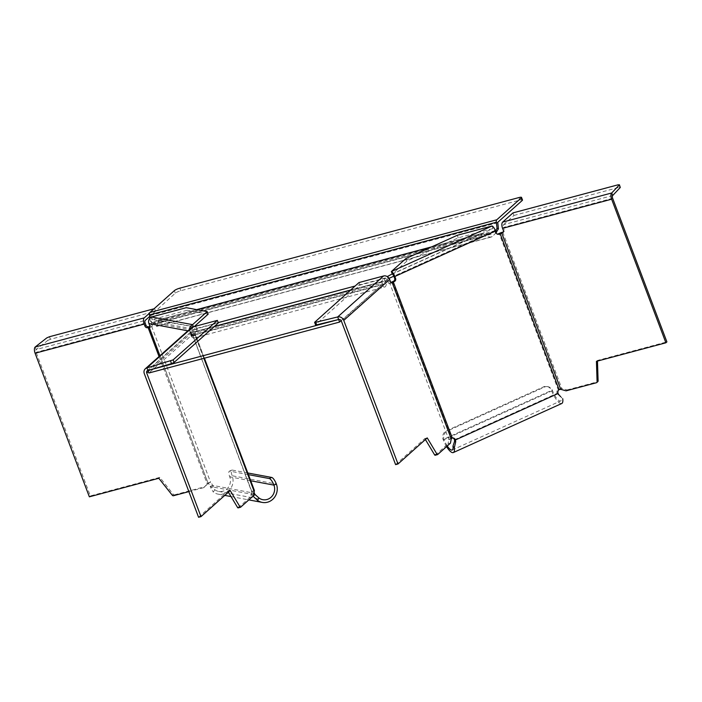 <?xml version="1.0" encoding="UTF-8"?>
<svg xmlns="http://www.w3.org/2000/svg" width="702" height="702" viewBox="0 0 702 702"><rect width="100%" height="100%" fill="white"/><g stroke="black" fill="none" stroke-linecap="round" stroke-linejoin="round"><path stroke-width="0.53" stroke-dasharray="3.51 2.63" d="M497.665 222.745L150.825 315.409L175.333 293.182A4.458 0.877 159.3 0 1 180.809 290.707L519.945 200.105A4.458 0.877 159.3 0 1 522.49 199.973M150.825 315.409L151.579 321.525L150.219 321.033L149.868 318.225M150.219 321.033L155.16 324.903L151.579 321.525M496.182 232.722L492.19 236.644L490.812 237.171L483.985 236.03L484.626 234.328L491.224 234.091L495.691 230.554M392.225 273.912L480.984 233.766L481.949 236.32L393.822 276.184M431.3 247.034L481.59 233.52L431.756 246.832M480.984 233.766L484.626 234.328L158.301 321.507L156.809 326.404L155.16 324.903M341.163 320.674L381.818 284.837A6.125 2.738 75 0 0 384.801 287.004L194.033 337.969A6.125 2.738 -105 0 0 195.2 336.688A6.125 2.738 -105 0 0 195.261 332.046L197.332 329.738L159.073 322.578L483.985 236.03L158.81 322.63L481.949 236.32M389.075 278.334L388.101 278.773L387.276 276.597M384.801 287.004A6.125 2.738 75 0 0 385.96 285.723A6.125 2.738 75 0 0 386.021 281.081L388.101 278.773M495.393 230.633L152.027 322.367L155.537 323.771L158.301 321.507L158.108 320.024L196.367 327.185L194.357 328.984A3.343 1.492 -105 0 0 193.98 332.046L384.749 281.081A3.343 1.492 -105 0 1 384.714 283.617A3.343 1.492 -105 0 1 384.082 284.319A3.343 1.492 -105 0 1 382.458 283.134A3.343 1.492 75 0 0 380.835 281.95A3.343 1.492 75 0 0 380.537 282.107L384.529 278.545A2.229 1.948 -131.8 0 1 387.232 280.072L388.004 282.116A2.229 0.992 75 0 0 389.391 283.547A2.229 0.992 75 0 0 389.592 283.433L391.391 282.836M196.683 309.635L158.108 320.024L196.867 309.67M159.073 322.578L158.169 320.191M155.537 323.771L491.224 234.091L492.19 236.644L156.502 326.333L155.537 323.771L490.084 234.486M152.027 322.367L153.387 322.859L497.051 231.046M384.749 281.081A3.343 1.492 75 0 1 385.126 278.018L386.934 276.404M194.033 337.969A6.125 2.738 -105 0 1 191.058 335.802L148.842 373.025M214.479 326.395L190.066 332.915A3.343 1.492 -105 0 0 189.768 333.073L193.77 329.51A2.229 1.948 -131.8 0 0 192.611 332.064L193.392 334.108A2.229 0.992 -105 0 0 194.77 335.538A2.229 0.992 -105 0 0 194.972 335.433L192.559 336.074L195.156 335.258A5.011 0.983 -20.7 0 0 195.516 334.643A5.011 0.983 -20.7 0 0 195.182 334.45L194.717 334.363A2.229 0.676 -114.3 0 1 193.155 332.169L190.733 333.266L189.961 331.221A5.011 4.677 100.6 0 1 189.628 329.212M197.332 329.738L196.367 327.185M190.066 332.915A3.343 1.492 -105 0 1 191.69 334.099A3.343 1.492 75 0 0 193.313 335.284A3.343 1.492 75 0 0 193.945 334.582A3.343 1.492 75 0 0 193.98 332.046M566.075 390.838L567.093 389.935L561.802 388.452A5.765 1.974 -0.7 0 0 561.732 388.443L558.081 389.435A3.343 3.115 100.6 0 0 557.09 393.331A11.522 2.475 49.4 0 1 557.967 394.533L560.626 396.586M491.997 226.009L492.962 228.562L392.304 274.105L406.923 261.056L458.222 237.846L492.962 228.562A2.229 0.676 -114.3 0 1 494.524 230.756L495.296 232.801A2.229 2.08 100.6 0 0 497.332 234.143M452.685 437.908A3.343 3.115 100.6 0 0 451.272 437.75L452.263 437.934M447.271 445.981A10.583 3.194 65.7 0 1 444.094 439.663A6.687 6.239 100.6 0 1 447.578 430.896L446.595 430.712L543.383 386.925A6.687 6.239 -79.4 0 1 546.937 386.486A6.687 6.239 -79.4 0 1 551.509 390.426A13.373 4.036 65.7 0 0 561.758 403.501M546.937 386.486L547.92 386.67A6.687 6.239 100.6 0 1 552.5 390.619A10.583 3.194 -114.3 0 0 560.608 400.965A10.583 3.194 -114.3 0 0 561.381 397.156M392.339 281.774L451.272 437.75L448.85 439.513A5.765 2.869 -31.7 0 0 448.832 439.557L448.025 443.804L450.43 443.164M390.961 282.467A5.011 0.983 -20.7 0 0 389.777 283.266L448.832 439.557L451.246 438.908L448.85 439.513M425.412 439.531L424.824 438.548L395.603 464.627M435.249 455.212L448.025 443.804M424.824 438.548L427.228 437.899M406.923 261.056L405.958 258.503M458.222 237.846L457.256 235.293M597.472 361.074L597.446 360.451L666.9 341.892M612.644 198.297L503.571 227.439L504.343 229.484A2.229 1.948 -131.8 0 1 503.299 232.011M567.093 389.935L597.446 381.827L596.437 382.73M597.446 360.451L596.437 361.354M612.679 195.533L503.615 224.666A2.229 0.992 75 0 0 503.58 227.439M503.615 224.666L513.952 215.444L512.986 212.89M513.952 215.444L619.103 187.346L618.137 184.793M620.375 187.285L619.103 187.346M502.737 232.16L561.802 388.452L560.766 389.347L561.732 388.443M559.064 389.619L558.081 389.435L499.14 233.459M454.492 439.75L557.09 393.331L558.081 393.515M559.082 395.077L557.967 394.533M547.92 386.67A6.687 6.239 100.6 0 0 544.375 387.109L447.578 430.896M446.577 446.604A13.373 4.036 -114.3 0 1 443.102 439.478A6.687 6.239 -79.4 0 1 446.595 430.712M314.759 322.042L315.724 324.605L359.959 285.109L384.529 278.545M359.959 285.109L358.994 282.555M254.431 490.575L254.115 490.426A3.343 1.009 -114.3 0 0 254.08 492.286M194.27 326.562L193.541 327.211A2.229 2.08 -79.4 0 0 192.383 330.124L193.155 332.169M151.535 316.971L152.501 319.524A2.229 2.08 100.6 0 0 151.342 322.446L152.115 324.491A2.229 0.676 -114.3 0 1 152.246 326.369A2.229 0.676 -114.3 0 1 152.097 326.386L151.632 326.298A5.011 0.983 -20.7 0 0 149.947 326.439M247.78 472.972L232.222 470.059A6.687 2.018 65.7 0 0 231.783 470.094A6.687 2.018 65.7 0 0 232.169 475.745A13.373 12.478 -79.4 0 1 230.159 489.276A13.373 12.478 -79.4 0 1 218.094 494.147A13.373 12.478 -79.4 0 1 213.285 492.049L214.803 489.75L212.548 485.38A3.343 1.009 -114.3 0 0 210.574 482.274L208.152 483.371A3.343 1.009 65.7 0 1 210.126 486.477L212.548 485.38L254.37 493.216M214.803 489.75A10.583 9.872 100.6 0 0 218.612 491.409A10.583 9.872 100.6 0 0 228.159 487.557A10.583 9.872 100.6 0 0 229.747 476.842A6.687 2.018 -114.3 0 1 229.361 471.191A6.687 2.018 -114.3 0 1 229.8 471.147L232.222 470.059M253.852 493.445L251.957 494.305L210.126 486.477L213.285 492.049M151.632 326.298L210.574 482.274L208.204 482.897L203.843 487.618L208.152 483.371L159.924 355.73M159.038 356.519L207.151 483.827L208.152 483.371M207.941 483.125L149.105 326.641M173.482 495.726L174.5 494.822A1.114 0.974 48.2 0 1 173.341 494.392L159.828 477.369L90.374 495.919L36.109 352.325A2.229 0.992 75 0 1 36.153 349.561L47.745 340.461L46.78 337.899M174.5 494.822L204.852 486.714M89.356 496.823L90.374 495.919M35.188 346.999L36.153 349.561L145.217 320.419M203.843 487.618L188.882 491.611M159.828 477.369L158.81 478.273M251.834 491.567L192.91 335.635L192.295 335.459A2.229 0.676 65.7 0 1 190.733 333.266M252.992 496.165L252.887 496.024A14.11 13.522 -118.8 0 1 251.957 494.305A3.343 1.009 65.7 0 1 251.693 491.523L250.991 496.446L253.404 495.796M193.392 326.799L152.501 319.524L187.25 310.24L186.284 307.687M208.161 314.154L187.25 310.24M192.91 335.635L251.807 492.181L254.229 491.514L251.807 492.181L251.693 491.523L254.115 490.426L195.182 334.45M203.87 358.327L194.972 335.433M198.569 517.269L227.799 491.181L228.387 492.163M230.203 490.54L227.799 491.181M191.198 327.816A5.011 4.379 48.2 0 0 190.207 332.713L190.979 334.749A2.229 0.992 75 0 0 192.366 336.179A2.229 0.992 75 0 0 192.559 336.074M238.224 507.844L250.991 496.446M193.77 329.51L218.331 322.946M252.887 496.024L253.422 495.691M248.411 474.64L229.8 471.147M49.438 336.732L50.404 339.285L155.554 311.197L149.649 316.462M50.404 339.285L47.745 340.461M149.544 313.145L154.028 308.783M155.554 311.197L154.589 308.634M150.904 314.996L497.744 222.332M519.945 200.105L518.98 197.552M175.333 293.182L174.368 290.628M195.323 331.537L386.091 280.572M385.126 278.018L355.089 286.039M218.208 322.613L194.357 328.984M381.502 284.67L190.733 335.635M191.058 335.802L381.818 284.837M189.768 333.073L214.338 326.509M350.509 290.137L380.537 282.107M191.69 334.099L382.458 283.134M195.261 332.046L386.021 281.081M179.844 288.153L180.809 290.707M494.524 230.756L393.866 276.298M552.5 390.619L444.094 439.663L443.102 439.478L551.509 390.426L552.5 390.619M387.232 280.072L341.339 321.033M388.004 282.116L390.417 281.467M391.576 282.906L389.592 283.433M495.296 232.801L496.288 232.985M503.325 230.388L504.343 229.484M543.383 386.925L544.375 387.109M192.383 330.124L151.342 322.446M250.728 480.765L229.747 476.842L232.169 475.745L276.369 484.02M210.74 488.136L213.004 486.688M145.174 323.192L36.109 352.325M172.323 495.296L173.341 494.392M152.097 326.386L149.93 327.369M149.693 325.579L152.115 324.491M187.829 330.826L189.961 331.221M192.76 335.547L251.693 491.523M192.295 335.459L194.717 334.363M148.306 371.612L192.611 332.064M190.207 332.713L144.314 373.675M190.979 334.749L193.392 334.108M157.941 322.49L158.117 320.042M157.476 324.289L157.994 322.332M490.803 237.171L156.809 326.404M381.555 284.635L190.786 335.6M380.835 281.95L350.64 290.014M384.082 284.319L193.313 335.284M452.202 450.008L560.608 400.965M453.194 437.96L452.202 437.776M391.804 282.897L389.391 283.547M497.815 234.301L496.823 234.117M502.886 232.564L503.896 231.66M561.96 397.92L559.406 395.647M218.612 491.409L262.802 499.684M149.824 327.465L152.246 326.369M147.166 370.858L193.059 329.887M192.366 336.179L194.77 335.538M231.783 470.094L229.361 471.191M218.094 494.147L224.772 495.393M231.019 496.56L248.815 499.894M204.405 358.187L195.516 334.643"/><path stroke-width="1.05" d="M149.868 318.225L149.465 314.917L496.305 222.253A3.343 1.492 75 0 1 496.779 219.779L521.209 197.964A4.458 0.877 -20.7 0 0 521.525 197.42L522.49 199.973A4.458 0.877 159.3 0 1 522.174 200.518L497.744 222.332L498.42 228.861L497.051 231.046L495.691 230.554L497.06 228.369L498.42 228.861M521.525 197.42A4.458 0.877 -20.7 0 0 518.98 197.552L179.844 288.153A4.458 0.877 -20.7 0 0 174.368 290.628L149.938 312.443A3.343 1.492 -105 0 0 149.465 314.917M496.305 222.253L497.06 228.369M497.051 231.046L496.182 232.722M393.822 276.184L389.075 278.334M387.276 276.597L392.225 273.912M173.131 359.88L217.366 320.393L218.331 322.946L174.096 362.443L173.131 359.88L146.911 367.918A5.011 4.379 -131.8 0 0 145.314 368.778L191.198 327.816A5.011 4.379 48.2 0 1 192.804 326.957L146.911 367.918L148.842 373.025L339.61 322.06L341.163 320.674M339.61 322.06L338.645 319.507A2.229 1.948 48.2 0 1 341.339 321.033L395.603 464.627L398.008 463.987L343.752 320.393A5.011 4.379 -131.8 0 0 337.68 316.953L338.645 319.507L316.672 324.85L315.707 322.297L337.68 316.953L383.564 275.991A5.011 4.379 48.2 0 1 389.636 279.431L390.417 281.467A2.229 0.992 -105 0 0 391.804 282.897A2.229 0.992 -105 0 0 391.997 282.792L391.576 282.906M203.87 358.327L254.212 491.549A5.765 2.878 -31.5 0 0 254.229 491.514L253.404 495.796L240.628 507.204A1.114 0.5 75 0 1 240.532 507.256A1.114 0.5 75 0 1 239.996 506.87L230.203 490.54L200.983 516.628L146.727 373.034A2.229 1.948 48.2 0 1 147.876 370.472L338.645 319.507M497.332 234.143A2.229 2.08 100.6 0 0 498.008 233.968L499.14 233.459A5.011 0.983 -20.7 0 1 502.737 232.16L503.185 232.046A2.229 1.948 -131.8 0 0 503.299 232.011M393.471 281.265L394.454 281.449A2.229 2.08 -79.4 0 0 395.621 278.527L394.849 276.483A5.011 1.509 -114.3 0 0 391.339 271.551L392.304 274.105A2.229 0.676 65.7 0 1 393.866 276.298L394.638 278.343A2.229 2.08 100.6 0 1 393.471 281.265L392.339 281.774A5.011 0.983 -20.7 0 0 390.961 282.467M446.577 446.604A13.373 4.036 -114.3 0 0 453.352 452.544A13.373 4.036 -114.3 0 0 454.326 447.736L452.974 446.2L454.589 441.295L454.492 439.75A3.343 3.115 100.6 0 0 452.685 437.908M452.974 446.2A10.583 3.194 65.7 0 1 452.202 450.008A10.583 3.194 65.7 0 1 447.271 445.981M560.626 396.586L559.082 395.077A14.11 3.299 -127.4 0 0 558.081 393.515A3.343 3.115 -79.4 0 1 559.064 389.619L560.766 389.347L566.075 390.838L596.437 382.73A1.114 0.974 -131.8 0 0 597.086 381.818L596.437 361.354L665.891 342.795L611.626 199.201A5.011 2.238 75 0 1 611.714 192.98L612.679 195.533A2.229 0.992 -105 0 0 612.644 198.297L666.9 341.892L665.891 342.795M398.008 463.987L427.228 437.899L437.021 454.229A1.114 0.5 75 0 0 437.557 454.615A1.114 0.5 75 0 0 437.653 454.563L450.43 443.164L451.246 438.908L452.263 437.934A3.343 3.115 -79.4 0 1 455.475 439.935L454.492 439.75M558.081 393.515L455.475 439.935L455.703 441.848L454.326 447.736M425.412 439.531L434.617 454.878A1.114 0.5 -105 0 0 435.152 455.265L437.557 454.615M437.443 454.624L435.249 455.212A1.114 0.5 -105 0 1 435.152 455.265M391.391 282.836L391.997 282.792M451.246 438.908L392.19 282.625L394.454 281.449M491.997 226.009L391.339 271.551L405.958 258.503L457.256 235.293L491.997 226.009A5.011 1.509 65.7 0 1 495.515 230.94L496.288 232.985A2.229 2.08 -79.4 0 0 498.99 234.152L502.176 232.95A2.229 1.948 48.2 0 0 503.325 230.388L502.562 228.343A5.011 2.238 -105 0 1 502.65 222.113L611.714 192.98L619.313 184.942L620.278 187.495L612.679 195.533M597.472 361.074L598.104 380.914A1.114 0.974 48.2 0 1 597.806 381.634L596.788 382.537M619.313 184.942L618.137 184.793L512.986 212.89L502.65 222.113M620.278 187.495L619.41 184.731M562.732 398.692A13.373 4.036 65.7 0 1 561.758 403.501L453.352 452.544M315.707 322.297L314.601 322.323L315.567 324.877L316.672 324.85M383.564 275.991L358.994 282.555L314.601 322.323M254.08 492.286A3.343 1.009 -114.3 0 0 254.37 493.216A11.522 11.021 49.8 0 0 255.151 494.585L259.003 498.025L257.485 500.324L252.887 496.024M257.485 500.324A13.373 12.478 100.6 0 0 262.294 502.421A13.373 12.478 100.6 0 0 274.359 497.551A13.373 12.478 100.6 0 0 276.369 484.02A6.687 2.018 65.7 0 0 271.683 477.448L269.261 478.536A6.687 2.018 -114.3 0 1 273.947 485.117A10.583 9.872 -79.4 0 1 272.358 495.831A10.583 9.872 -79.4 0 1 262.802 499.684A10.583 9.872 -79.4 0 1 259.003 498.025M149.947 326.439A5.011 0.983 -20.7 0 0 149.105 326.641L148.657 326.755A2.229 1.948 -131.8 0 1 145.955 325.228L144.945 326.132L144.164 324.087A5.011 2.238 75 0 1 144.252 317.866L149.544 313.145M149.649 316.462L145.217 320.419A2.229 0.992 -105 0 0 145.174 323.192L145.955 325.228M188.882 491.611L173.482 495.726A1.114 0.974 -131.8 0 1 172.323 495.296L158.81 478.273L89.356 496.823L35.1 353.229A5.011 2.238 -105 0 1 35.188 346.999L144.252 317.866M149.105 326.641L147.648 327.667A2.229 1.948 48.2 0 1 144.945 326.132M159.038 356.519L148.087 327.544L149.675 327.483A2.229 0.676 65.7 0 0 149.824 327.465A2.229 0.676 65.7 0 0 149.693 325.579L148.921 323.543A5.011 4.677 -79.4 0 1 151.535 316.971L186.284 307.687L207.195 311.6L192.576 324.649A5.011 4.677 100.6 0 0 189.628 329.212M194.27 326.562L208.161 314.154L207.195 311.6M193.392 326.799L192.576 324.649L151.535 316.971M200.983 516.628L198.569 517.269L144.314 373.675A5.011 4.379 -131.8 0 1 145.314 368.778M240.417 507.256L238.224 507.844A1.114 0.5 -105 0 1 238.118 507.897A1.114 0.5 -105 0 1 237.583 507.511L228.387 492.163M217.366 320.393L192.804 326.957M170.56 361.074L171.525 363.627L147.876 370.472M171.525 363.627L174.096 362.443M254.229 491.514L254.115 490.426M254.37 493.216L253.852 493.445M253.422 495.691L255.151 494.585M271.683 477.448L247.78 472.972M269.261 478.536L248.411 474.64M154.028 308.783L49.438 336.732L46.78 337.899L35.188 346.999M521.209 197.964L522.174 200.518M496.779 219.779L149.938 312.443M196.867 309.67L431.3 247.034M355.089 286.039L218.208 322.613M214.338 326.509L350.509 290.137M455.703 441.848L454.589 441.295M343.752 320.393L389.645 279.431M437.021 454.229L434.617 454.878M395.621 278.527L394.638 278.343M452.263 437.934L393.322 281.958M394.849 276.483L495.515 230.94M500.131 233.643L559.064 389.619M498.99 234.152L498.008 233.968M560.766 389.347L501.728 233.064L502.737 232.16M503.185 232.046L502.176 232.95M502.562 228.343L611.626 199.201M598.104 380.914L597.086 381.818M276.369 484.02L273.947 485.117L250.728 480.765M35.1 353.229L144.164 324.087M147.648 327.667L148.657 326.755M159.924 355.73L149.219 327.395M148.921 323.543L187.829 330.826M146.727 373.034L148.306 371.612M239.996 506.87L237.583 507.511M431.756 246.832L196.683 309.635M350.64 290.014L214.479 326.395M240.532 507.256L238.118 507.897M224.772 495.393L231.019 496.56M248.815 499.894L262.294 502.421M254.431 490.575L204.405 358.187"/></g></svg>
